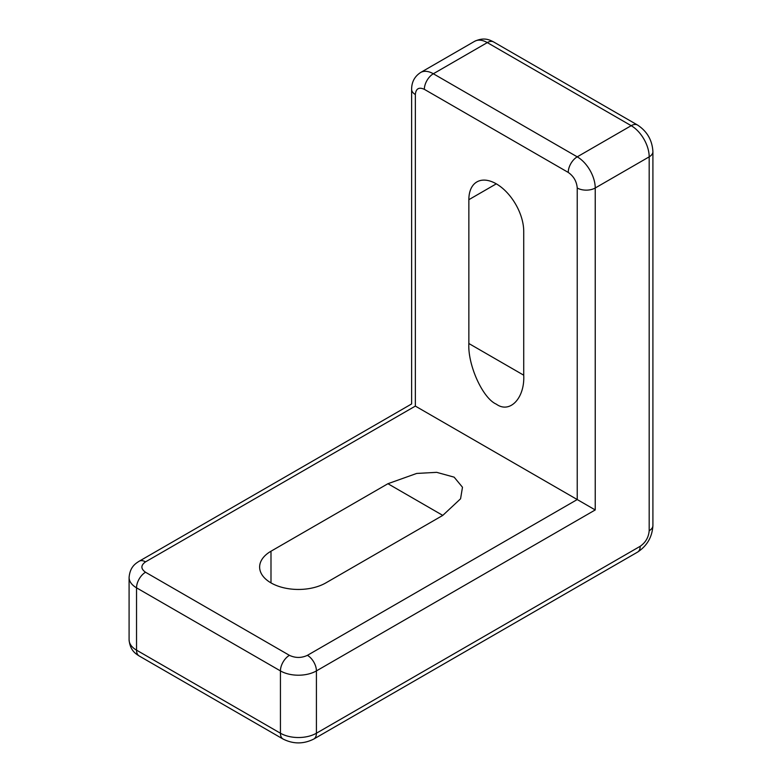 <?xml version="1.0" encoding="UTF-8"?>
<svg xmlns="http://www.w3.org/2000/svg" width="782" height="782" viewBox="0 0 782 782"><rect width="100%" height="100%" fill="white"/><g stroke="black" fill="none" stroke-linecap="round" stroke-linejoin="round"><path stroke-width="1.17" d="M523.725 375.194C524.947 398.058 509.864 413.991 496.296 404.147L496.296 404.147C482.719 398.312 467.636 364.969 468.858 343.513L468.858 199.684A38.797 22.395 60 0 1 476.893 181.923A38.797 22.395 60 0 1 506.795 192.313A38.797 22.395 60 0 1 523.725 231.355L523.725 375.194L468.858 343.513M387.921 483.716L270.992 551.222A38.797 22.395 180 0 0 259.634 567.058A38.797 22.395 180 0 0 283.583 587.751A38.797 22.395 180 0 0 325.859 582.893L442.778 515.397L387.921 483.716L416.679 473.442L436.669 472.338L454.147 477.157L462.485 487.245L460.569 498.789L442.778 515.397M129.089 577.448A25.435 14.682 180 0 0 136.537 587.829A12.717 7.341 -60 0 1 145.53 572.248L289.428 655.336A12.717 7.341 120 0 0 280.435 670.907A25.435 14.682 180 0 0 316.417 670.907A12.717 7.341 -120 0 0 307.424 655.336L577.233 499.551L415.35 406.093C410.491 403.287 410.491 403.287 415.35 406.093L145.53 561.867A12.717 7.341 -120 0 0 139.167 561.232C135.188 563.744 130.007 567.126 129.089 577.448L129.089 639.754A25.435 14.682 0 0 0 136.537 650.145L136.537 587.829L280.435 670.907L280.435 733.223A12.717 7.341 120 0 0 283.074 739.049C293.309 744.181 303.543 744.181 313.778 739.049A12.717 7.341 -120 0 0 316.417 733.223L316.417 670.907L595.229 509.942L577.233 499.551L577.233 187.993C576.666 181.404 573.665 176.214 568.24 172.421L424.343 89.334C418.917 86.861 415.916 88.601 415.35 94.524L415.35 406.093M270.992 551.222L270.992 582.893M313.778 739.049L637.565 552.112A12.717 7.341 -120 0 0 640.194 546.286L316.417 733.223A25.435 14.682 0 0 1 280.435 733.223L136.537 650.145A12.717 7.341 -60 0 0 139.167 655.961L283.074 739.049M145.53 572.248C140.682 568.788 140.682 565.327 145.53 561.867M307.424 655.336C301.422 658.131 295.43 658.131 289.428 655.336M637.565 552.112C647.125 545.816 652.237 536.951 652.911 525.524A12.717 7.341 180 0 1 649.187 530.714C648.62 537.302 645.619 542.493 640.194 546.286M595.229 509.942L595.229 187.993L649.187 156.84L649.187 530.714M496.296 183.838L468.858 199.684M637.565 125.052C647.125 131.356 652.237 140.213 652.911 151.649A12.717 7.341 -0 0 1 649.187 156.84A25.435 14.692 -120 0 0 631.201 125.687L487.303 42.599A25.435 14.692 -120 0 0 474.576 41.338L420.618 72.501A25.435 14.692 60 0 1 433.336 73.762L487.303 42.599A12.717 7.341 -60 0 1 493.657 41.974L637.565 125.052A12.717 7.341 120 0 0 631.201 125.687L577.233 156.84A25.435 14.692 60 0 1 595.229 187.993A12.717 7.341 180 0 1 577.233 187.993M420.618 72.501C414.626 76.411 411.635 82.022 411.625 89.334A12.717 7.341 0 0 0 415.35 94.524M568.24 172.421A12.717 7.341 -60 0 1 577.233 156.84L433.336 73.762A12.717 7.341 120 0 0 424.343 89.334M411.625 89.334L411.625 403.942L139.167 561.232M652.911 151.649L652.911 525.524M139.167 655.961C135.188 653.459 130.007 650.067 129.089 639.754M493.657 41.974C489.493 39.774 483.97 36.979 474.576 41.338"/></g></svg>
